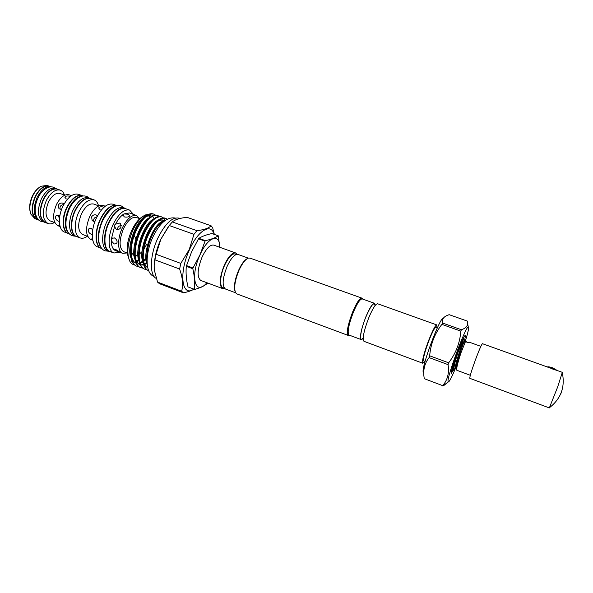 <?xml version="1.0" encoding="UTF-8"?>
<svg xmlns="http://www.w3.org/2000/svg" width="593" height="593" viewBox="0 0 593 593"><rect width="100%" height="100%" fill="white"/><g stroke="black" fill="none" stroke-linecap="round" stroke-linejoin="round"><path stroke-width="0.89" d="M51.072 186.862C46.113 185.92 41.503 189.337 37.263 197.121C32.697 208.477 33.245 216.156 38.916 220.151L37.418 219.595C31.533 215.748 30.895 208.047 35.513 196.491C39.864 188.559 44.557 185.164 49.582 186.321L51.094 186.862M465.075 342.013C467.358 334.763 468.544 330.027 468.633 327.796L468.285 326.965C465.868 325.779 446.714 377.504 448.063 381.61L448.182 381.988C449.094 382.315 451.54 377.711 455.52 368.186M442.519 323.022C441.844 319.916 443.082 317.529 446.247 315.854L449.123 314.668L467.432 321.124L467.699 323.911C467.38 326.454 465.29 328.403 461.428 329.76L442.519 323.022L441.881 324.371L460.813 331.131L461.428 329.76M460.813 331.131C459.968 342.747 455.913 353.309 448.656 362.812L429.673 355.8L429.087 357.601L448.056 364.628L448.656 362.812M448.056 364.628C449.353 372.975 447.574 379.987 442.704 385.65L424.299 378.69L442.704 385.65M443.394 318.13C440.184 316.336 420.986 367.83 423.232 372.271M424.299 378.69C422.765 370.736 424.358 363.702 429.087 357.601M429.673 355.8C430.651 344.096 434.721 333.614 441.881 324.371M429.673 355.77L429.236 357.661M454.097 369.269L451.295 373.153C450.465 369.876 464.215 333.133 465.349 335.586L465.468 336.083L464.349 336.572M453.467 369.002L451.347 372.196M237.081 254.33L235.577 252.937L213.717 245.117C210.107 244.509 206.223 248.511 202.057 257.11C197.276 269.452 196.861 277.227 200.805 280.459L222.553 288.569L224.606 288.472M235.577 252.937C232.174 252.41 228.401 256.495 224.265 265.19C219.462 277.643 218.891 285.433 222.553 288.569M219.803 247.296C219.921 232.767 207.935 236.6 199.997 254.894C189.716 276.909 195.445 296.737 206.861 282.713M218.268 235.806L211.909 233.553C206.534 234.68 202.198 236.281 198.914 238.334L205.437 240.669C211.026 239.416 215.303 237.793 218.268 235.806L219.818 247.303M205.437 240.669L205.052 241.158L198.522 238.823L191.598 251.832L186.298 266.316C185.698 272.906 186.269 279.763 187.988 286.893L194.371 289.302C195.06 283.054 194.541 276.197 192.836 268.733L186.298 266.316M186.461 265.575L192.999 267.992L199.952 254.864L205.052 241.158M198.914 238.334L198.522 238.823M126.139 208.862L125.153 208.395C119.623 207.239 114.167 211.834 108.778 222.182C102.73 234.554 103.219 249.594 109.423 251.439L110.483 251.714M125.153 208.395L123.322 207.743C117.777 206.579 112.307 211.167 106.918 221.508C100.869 233.864 101.381 248.904 107.607 250.757L109.423 251.439M133.499 214.429L129.622 210.1L125.486 208.632C119.986 207.483 114.553 212.064 109.194 222.36C103.175 234.665 103.664 249.638 109.831 251.469L113.945 253.011L119.697 252.21M129.622 210.1C124.167 208.973 118.763 213.569 113.404 223.895C107.392 236.222 107.822 251.195 113.945 253.011M115.553 224.191L114.79 224.851L114.701 225.992L115.516 228.661L116.613 229.387C118.481 229.825 119.934 229.098 120.972 227.215L120.675 223.806L119.578 223.079L115.553 224.191C117.71 219.951 120.142 216.786 122.847 214.688L124.293 216.912C127.058 217.409 128.881 217.008 129.771 215.719L128.177 214.236L123.959 213.925L122.847 214.688M139.592 218.595L136.546 215.511L129.37 212.946L123.959 213.925M136.546 215.511C131.816 214.555 127.11 218.624 122.417 227.742C117.14 238.608 117.429 251.773 122.729 253.344L127.043 252.944M134.759 236.703L135.893 238.764M118.496 251.758L120.305 252.336L115.887 249.594L113.878 249.475L118.496 251.758M114.219 243.968L116.569 243.686C117.681 241.544 116.969 239.616 114.427 237.904L111.884 238.342L111.343 239.135L111.291 240.869L114.219 243.968M132.713 234.932L133.217 236.133M132.365 239.001L131.201 239.809M139.563 232.1L139.711 231.374M139.807 218.676L136.375 217.446C132.083 216.578 127.806 220.277 123.559 228.542C118.859 240.491 118.956 248.23 123.841 251.751L127.258 253.026M150.199 229.988L150.148 228.09M153.164 225.377L153.076 224.213M150.414 217.031L147.701 215.459M146.797 215.355L143.684 216.045C139.311 218.157 135.33 222.924 131.735 230.336C126.924 241.596 125.857 250.661 128.525 257.532L129.533 260.698C130.756 263.173 132.432 264.589 134.574 264.952M154.691 223.45L154.61 222.642M148.724 214.295L145.433 214.94C140.86 217.134 136.664 222.249 132.839 230.277C127.621 242.774 126.517 252.914 129.533 260.698M146.412 250.202L147.872 247.511M136.472 261.142L138.643 260.038M141.92 257.362L142.602 256.665M146.137 252.203L147.331 250.342M146.76 255.879L145.863 256.836M142.831 259.564L142.268 259.979M145.922 258.526L146.723 257.525M165.684 218.335L165.136 218.142C162.712 217.372 159.932 218.402 156.811 221.241C153.328 224.532 150.229 229.246 147.516 235.391C143.699 244.583 142.12 253.003 142.78 260.653C143.476 266.072 145.285 269.355 148.213 270.49L148.628 270.645C141.72 268.481 141.349 250.557 148.08 235.591C154.076 223.027 159.947 217.275 165.684 218.335L167.137 219.173M153.809 214.132L153.268 213.94C150.6 213.102 147.575 214.281 144.181 217.483C140.852 220.752 137.917 225.258 135.382 230.981C131.72 239.698 130.149 247.8 130.675 255.294C131.32 261.209 133.232 264.797 136.405 266.042L136.946 266.25C129.756 264.181 129.141 246.162 135.938 231.181C141.957 218.698 147.909 213.013 153.809 214.132L155.403 215.059M157.753 215.526L157.212 215.333C154.625 214.518 151.682 215.652 148.383 218.721C145.003 222.004 142.009 226.578 139.414 232.449C135.701 241.321 134.129 249.534 134.693 257.08C135.367 262.832 137.242 266.309 140.326 267.525L140.867 267.725C133.736 265.679 133.18 247.659 139.97 232.649C145.982 220.136 151.912 214.429 157.753 215.526L159.354 216.467M161.711 216.927L161.17 216.734C158.665 215.941 155.803 217.023 152.594 219.973C149.162 223.264 146.115 227.912 143.462 233.916C139.696 242.952 138.117 251.269 138.732 258.867C139.414 264.448 141.26 267.828 144.262 269.007L144.803 269.207C137.732 267.184 137.228 249.156 144.017 234.116C150.022 221.582 155.922 215.852 161.711 216.927L163.312 217.876M163.542 218.098L165.069 220.344M138.74 266.628L136.946 266.25M142.676 268.103L140.867 267.725M146.619 269.578L144.803 269.207M147.042 261.78L146.908 260.824C146.249 253.708 147.731 245.799 151.348 237.089C154.017 231.055 157.049 226.444 160.458 223.264L165.44 220.233M179.961 218.469L179.093 218.165C172.281 216.853 165.195 223.517 157.834 238.156C149.807 255.116 149.273 275.345 156.285 278.436M168.101 227.089L160.836 239.246C156.945 247.933 154.773 256.295 154.328 264.345M169.264 225.533L160.896 239.201L156.078 254.271L180.813 263.403L189.249 249.49L193.963 234.331L169.264 225.533L172.318 221.945L196.943 230.677C204.14 229.832 208.84 228.186 211.049 225.755L187.077 217.349C180.85 217.92 176.284 219.188 173.364 221.152L172.318 221.945M214.08 234.324C211.19 222.76 198.069 230.195 189.515 249.653C178.508 273.128 181.851 297.619 193.741 289.191M211.049 225.755L212.635 227.705L214.288 234.22M196.943 230.677L193.963 234.331M116.613 205.882C111.521 206.638 106.807 211.301 102.463 219.892C97.2 232.56 96.807 241.877 101.284 247.852M117.57 205.689L117.125 205.534C111.514 204.348 106.006 208.914 100.61 219.217C94.554 231.529 95.147 246.569 101.447 248.452L101.885 248.615M82.234 195.646L78.395 194.274C73.013 193.073 67.884 197.002 63.021 206.038C57.588 216.838 58.522 230.24 64.578 232.093L68.403 233.516M82.056 195.579C76.705 194.4 71.597 198.336 66.742 207.394C61.309 218.209 62.206 231.618 68.225 233.457M71.427 195.631L69.225 194.838C64.733 193.837 60.501 197.032 56.505 204.415C52.236 215.155 52.71 222.264 57.936 225.748L60.13 226.563L58.173 225.118M63.718 203.747L62.828 203.191C60.96 202.71 59.47 203.34 58.344 205.082L58.959 208.751L61.613 209.336M70.308 196.431C67.535 195.601 65.727 195.883 64.889 197.276L66.312 198.981M59.782 216.193L58.425 215.244L56.194 215.548C54.815 217.75 55.572 219.647 58.455 221.241M64.785 195.193L59.975 193.459C55.92 192.547 52.117 195.356 48.567 201.894C44.779 211.397 45.246 217.713 49.968 220.833L54.764 222.62M64.474 195.075C63.614 192.525 62.221 190.879 60.293 190.153C55.349 189.034 50.709 192.458 46.373 200.441C41.74 212.049 42.311 219.766 48.085 223.576C50.027 224.258 52.147 223.902 54.452 222.501M60.293 190.153L57.536 189.167C52.569 188.033 47.914 191.457 43.571 199.418C38.945 211.019 39.538 218.728 45.335 222.553L48.085 223.576M57.358 189.108L57.187 189.041C52.221 187.914 47.566 191.331 43.222 199.292C38.597 210.893 39.182 218.602 44.994 222.419L45.164 222.486M57.187 189.041L55.453 188.418C50.472 187.284 45.809 190.694 41.466 198.655C36.84 210.241 37.441 217.95 43.267 221.775L44.994 222.419M49.404 186.261L47.055 185.416L40.932 186.284C37.826 188.1 35.165 191.191 32.956 195.557C29.783 202.487 29.057 208.647 30.792 214.051L34.905 218.661L37.248 219.529M49.234 186.195C44.208 185.046 39.516 188.433 35.165 196.357C30.547 207.921 31.184 215.622 37.077 219.469M39.019 187.596C36.499 189.397 34.342 192.08 32.556 195.638C29.835 201.487 29.042 206.883 30.169 211.812M82.938 196.053C77.876 195.949 73.191 199.989 68.899 208.18C63.977 220.181 64.074 228.676 69.196 233.664M83.279 196.016L82.412 195.705C77.068 194.526 71.961 198.462 67.098 207.528C61.665 218.343 62.562 231.752 68.573 233.583L69.44 233.909M90.395 198.559L90.225 198.492C84.947 197.336 79.877 201.309 75.029 210.411C69.596 221.271 70.411 234.687 76.341 236.488L76.519 236.555M90.225 198.492L88.446 197.854C83.146 196.698 78.076 200.664 73.221 209.752C67.795 220.603 68.618 234.02 74.57 235.829L76.341 236.488M98.527 205.793C97.712 202.665 96.222 200.693 94.065 199.863L90.581 198.618C85.303 197.469 80.24 201.442 75.393 210.537C69.959 221.404 70.767 234.821 76.697 236.622L80.159 237.919C82.345 238.675 84.755 238.127 87.401 236.266M94.065 199.863C88.824 198.722 83.776 202.71 78.928 211.827C73.502 222.709 74.266 236.133 80.159 237.919M98.786 205.89L93.672 204.051C89.476 203.147 85.444 206.334 81.582 213.628C77.394 224.198 77.72 231.144 82.56 234.465L87.653 236.362M105.228 206.223L103.167 205.489C98.571 204.503 94.131 208.091 89.825 216.252C85.147 228.083 85.451 235.829 90.744 239.483L92.797 240.254L90.959 238.86M116.043 205.274L113.041 204.2C107.407 203.006 101.907 207.528 96.533 217.757C90.499 229.988 91.144 244.939 97.46 246.829L100.454 247.956M115.338 205.222C110.024 205.289 105.005 209.922 100.284 219.121C94.769 230.395 94.687 244.264 99.883 247.54M97.141 215.615L96.133 214.97C94.228 214.473 92.716 215.111 91.596 216.897L92.16 220.544L93.168 221.189L95.058 221.204M104.012 207.224C101.277 206.408 99.491 206.683 98.653 208.047L100.158 209.878L101.277 210.122M91.396 228.283L88.98 228.653C87.668 230.877 88.439 232.76 91.285 234.317L92.286 234.517M437.367 327.788L435.907 327.262C434.721 327.499 432.438 331.821 429.073 340.234C424.677 352.042 422.861 358.928 423.624 360.885L425.077 361.426M436.93 327.632L436.752 324.912L377.652 303.772C375.666 303.786 372.708 308.449 368.764 317.774C363.813 330.946 362.204 338.788 363.946 341.301L422.757 363.235L424.647 361.263M436.752 324.912C435.403 325.172 432.808 330.093 428.969 339.685C424.499 351.034 421.341 363.131 422.757 363.235M248.311 258.133L238.038 254.456C234.761 253.952 231.129 257.918 227.126 266.353C222.464 278.421 221.901 285.967 225.414 288.991L235.643 292.809M247.17 258.689C244.286 260.223 241.403 264.159 238.519 270.497C234.709 279.896 233.575 286.945 235.132 291.645M362.553 299.035L361.834 298.109L249.994 258.096L248.356 258.118C245.272 259.363 242.129 263.5 238.912 270.519C234.784 280.815 233.701 288.257 235.666 292.846L236.904 293.92L348.202 335.43L349.344 335.178M361.834 298.109C359.684 298.064 356.63 302.66 352.665 311.918C347.728 325.008 346.238 332.843 348.202 335.43M375.287 305.351L374.502 303.312L362.212 298.909C360.129 298.865 357.171 303.327 353.339 312.289C348.558 324.964 347.113 332.554 349.003 335.052L361.233 339.611L363.153 338.559M374.502 303.312C372.545 303.312 369.661 307.826 365.844 316.84C361.048 329.575 359.514 337.165 361.233 339.611M452.014 369.054L453.2 367.245M452.022 369.039L453.2 367.23M470.308 375.28L456.832 370.284C456.269 368.579 457.7 362.642 461.109 352.464L465.735 340.908L466.313 341.116L465.861 341.79L468.596 342.776L469.026 342.094L480.879 346.356M466.291 341.59L466.313 341.116M463.007 340.434L458.352 351.456C454.927 361.686 453.519 367.623 454.142 369.283L455.076 368.549M454.142 369.283L453.541 369.061C452.941 367.838 454.008 362.938 456.743 354.362M551.275 368.587L557.39 370.573C555.737 369.483 553.084 368.579 549.429 367.86M547.28 366.971L547.339 366.948C548.073 366.585 549.889 366.904 552.787 367.882L557.39 370.573M557.472 370.625L552.72 368.075L547.472 367.052M549.326 407.917L557.65 386.992L562.327 372.345L482.472 343.703C481.731 344.118 479.685 348.677 476.349 357.394C471.858 369.572 469.678 376.555 469.819 378.334L549.326 407.917M560.607 394.523L562.157 389.749M463.074 340.76L463.578 337.921M451.651 370.581L453.282 367.682M554.811 369.817L553.173 369.135M462.881 339.878L462.874 339.337M462.888 339.885L462.881 339.322M92.552 238.964L90.899 238.979M96.985 216.823C94.398 217.349 93.316 218.847 93.746 221.33M91.574 228.357L92.619 230.573M58.04 215.133L59.485 218.595M63.777 204.57C60.694 204.926 59.5 206.534 60.182 209.403M59.789 225.236L58.121 225.229M180.813 263.403L179.612 269.022L154.943 259.853L154.565 270.964L157.568 282.105L181.621 291.245C183.348 284.959 182.681 277.554 179.612 269.022M181.621 291.245L183.415 292.809L159.495 283.721L157.568 282.105M193.881 289.243C191.287 290.748 187.796 291.941 183.415 292.809M156.078 254.271L154.943 259.853M131.097 252.292L133.922 255.516M134.048 255.553L134.589 255.694M135.137 255.746L138.577 254.671M139.155 254.293L142.001 251.662M143.958 249.097L146.693 244.197M121.343 225.525C118.8 225.755 117.555 227.097 117.584 229.558M114.701 225.992L111.343 239.135M111.291 240.869C111.328 244.916 112.196 247.815 113.893 249.571M114.649 250.187L117.029 251.21M194.6 289.517C200.189 287.82 204.489 285.752 207.513 283.313L207.728 283.039M187.988 286.893L194.371 289.302M192.999 267.992L192.836 268.733M464.156 342.198L465.468 336.083M442.756 385.984L447.997 382.137M236.214 254.516C233.049 252.344 229.157 256.006 224.525 265.486C219.521 276.449 219.38 288.843 224.065 287.768M375.132 305.551C374.139 301.37 371.055 305.165 365.888 316.936C360.366 330.249 358.824 343.31 363.161 338.314M551.253 367.638L547.85 367.208M456.024 367.919L455.706 368.038C453.608 368.438 462.199 342.791 463.296 341.953L463.407 342.042M456.617 369.12L456.462 368.32C454.475 367.942 464.452 339.292 464.223 342.287L465.431 341.294M453.319 367.868L453.008 365.525M131.705 261.52L132.246 261.743M134.537 262.084L135.693 261.943M136.761 261.654L138.851 260.69M142.016 258.333L142.602 257.777M155.351 222.701L155.247 222.079M154.121 218.684L153.105 217.216M152.631 216.756L152.208 216.43M151.771 216.171C149.836 215.2 147.561 215.637 144.944 217.475M139.577 223.168C134.759 230.24 131.854 238.327 130.845 247.429M131.327 256.51C132.276 260.179 133.899 262.417 136.205 263.233M138.443 263.544L139.659 263.381M140.689 263.084L142.957 261.987M143.432 261.683L146.753 258.911M159.28 224.421L159.154 223.613M143.854 224.228C138.799 231.544 135.782 239.943 134.811 249.416M135.345 258.163C136.294 261.765 137.902 263.952 140.185 264.723M142.364 265.012L143.639 264.819M144.633 264.522L147.094 263.277M148.139 225.31C142.846 232.864 139.726 241.559 138.792 251.38M164.142 220.707C162.304 219.403 160.028 219.662 157.323 221.478M152.423 226.415C146.901 234.198 143.691 243.174 142.787 253.337M143.41 261.483C144.277 264.671 145.693 266.687 147.657 267.532M156.5 227.823C151 235.606 147.776 244.583 146.827 254.76M154.647 223.509L154.551 222.709M145.626 216.208C136.005 220.248 126.064 247.407 131.112 258.259M143.328 260.838L146.723 257.747M158.546 225.229L158.45 224.258M149.71 217.572C140.089 221.508 130.008 249.06 135.122 259.86M153.795 218.936C144.188 222.775 133.959 250.713 139.14 261.469M157.894 220.307C148.294 224.05 137.924 252.366 143.172 263.077M163.142 221.241C153.491 223.042 141.616 253.448 147.205 264.678M453.349 368.713L451.384 371.959M38.211 197.588C33.668 206.179 33.994 218.58 41.043 221.397L43.459 221.849M55.646 188.485L53.511 187.277C47.944 185.275 41.021 191.116 38.234 197.543M102.923 220.085C109.779 208.351 115.954 203.666 121.446 206.038L124.656 208.217M108.934 251.254L105.072 250.846C102.389 249.92 100.447 247.37 99.253 243.204C98.72 241.61 98.564 238.779 98.794 234.717C99.365 229.825 100.728 224.969 102.893 220.151M175.358 218.061C167.174 216.66 159.702 222.953 152.935 236.948M154.039 276.412C145.159 273.588 144.9 253.989 152.89 237.052M468.285 326.965L467.699 323.911M451.288 373.086L451.488 373.508M464.919 335.779L465.349 335.586M135.753 229.787L134.693 230.551M135.122 237.037L134.048 236.058M133.432 235.495L132.743 234.858M143.684 216.045L145.433 214.94M75.437 236.147C71.293 236.103 68.506 234.124 67.061 230.21C64.963 224.895 65.756 217.668 69.448 208.521C74.614 198.129 83.294 192.569 89.313 198.166M363.064 338.24L362.382 338.61L363.168 338.255M362.471 299.005L362.167 298.323M462.651 339.796L463.022 339.93M549.592 407.584C561 398.6 565.24 386.992 562.312 372.767M466.209 341.19L466.365 341.968M454.164 369.291L456.291 368.016M462.925 339.997L463.296 341.953L464.082 342.287M349.27 335.156L348.595 335.475M375.013 305.536L374.732 304.817L375.095 305.595M88.98 228.653L89.447 228.342M56.194 215.548L56.624 215.281M131.32 256.428C132.817 260.735 134.389 262.877 136.042 262.855M140.341 262.536L142.839 261.187M135.337 258.081C136.798 262.276 138.362 264.359 140.015 264.345M141.831 264.545L143.462 264.256M144.292 263.959L146.56 262.736M157.271 221.523C160.547 219.781 162.69 219.588 163.698 220.93M143.395 261.402C145.107 265.538 146.501 267.473 147.583 267.198M122.721 215.007L122.707 215.378M111.892 238.334L112.381 237.986M119.475 252.129L122.729 253.344M448.182 381.988L444.083 385.309"/></g></svg>
